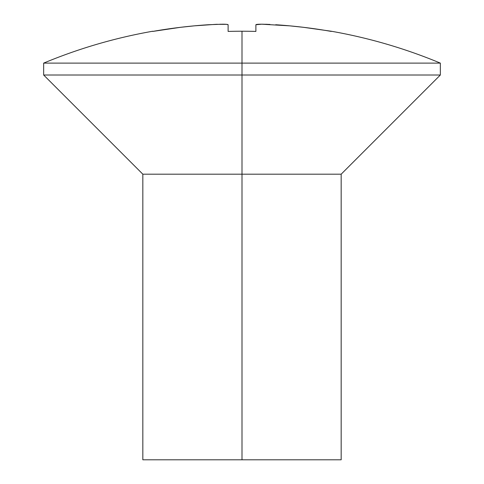 <?xml version="1.0" encoding="UTF-8"?>
<svg xmlns="http://www.w3.org/2000/svg" width="484" height="484" viewBox="0 0 484 484"><rect width="100%" height="100%" fill="white"/><g stroke="black" fill="none" stroke-linecap="round" stroke-linejoin="round"><path stroke-width="0.73" d="M341.172 459.8L341.172 174.186L440.343 75.014L440.343 63.114C405.156 48.467 368.79 37.843 331.256 31.23L303.577 27.328L289.668 25.846L261.699 24.2L255.885 24.738L255.885 31.418A507.91 507.91 0 0 0 242 31.23L242 63.114L43.657 63.114L440.343 63.114L242 63.114L242 75.014L440.343 75.014L242 75.014L242 174.186L341.172 174.186L242 174.186L242 459.8L341.172 459.8L142.828 459.8L242 459.8L242 174.186L142.828 174.186L242 174.186L242 75.014L43.657 75.014L242 75.014L242 31.23A507.91 507.91 0 0 0 228.115 31.418L228.115 24.738L226.609 24.339L215.882 24.339L194.332 25.846L180.423 27.328L152.744 31.418L180.423 27.328M225.314 24.254L225.901 24.285M220.093 24.218L220.656 24.212M216.269 24.327L217.153 24.297M269.963 24.418L261.687 24.2C258.008 24.2 256.072 24.381 255.885 24.738L255.885 31.418A507.91 507.91 0 0 0 228.115 31.418L228.115 24.738C227.928 24.381 225.992 24.2 222.313 24.2L208.283 24.738A515.502 515.502 0 0 0 152.744 31.418L152.744 31.23C115.21 37.843 78.844 48.467 43.657 63.114L43.657 75.014L142.828 174.186L142.828 459.8M265.643 24.261L267.307 24.309M262.153 24.2L263.284 24.212M259.878 24.218L261.021 24.2M257.651 24.315L258.359 24.273M275.717 24.738A515.502 515.502 0 0 1 331.256 31.418L331.256 31.418"/></g></svg>
